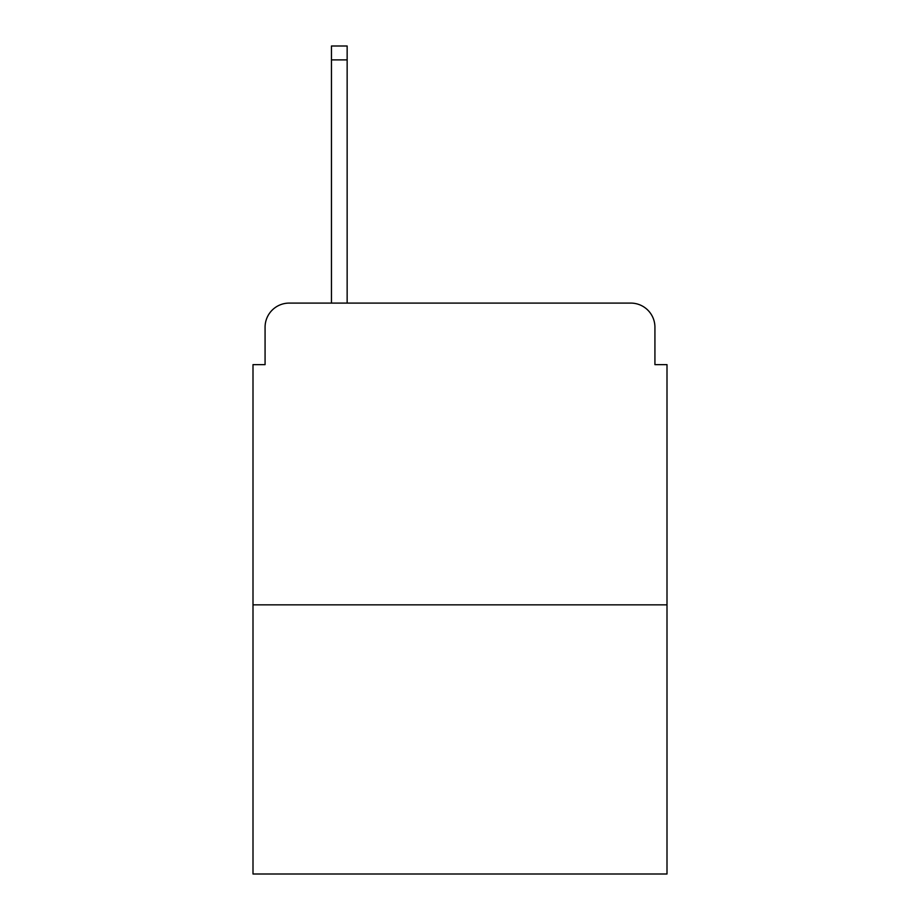 <?xml version="1.0" encoding="UTF-8"?>
<svg xmlns="http://www.w3.org/2000/svg" width="920" height="920" viewBox="0 0 920 920"><rect width="100%" height="100%" fill="white"/><g stroke="black" fill="none" stroke-linecap="round" stroke-linejoin="round"><path stroke-width="1.38" d="M265.075 327.233L265.075 364.642L265.075 327.233A24.138 24.138 0 0 1 289.214 303.094L331.453 303.094L331.453 46L347.15 46L347.15 303.094L365.849 303.094M667 604.842L253 604.842L253 874L667 874L667 364.642L654.925 364.642L654.925 327.233A24.138 24.138 0 0 0 630.786 303.094L289.214 303.094M253 604.842L253 364.642L265.075 364.642M554.15 303.094L630.786 303.094M654.925 364.642L654.925 327.233M331.453 59.88L347.15 59.88"/></g></svg>
